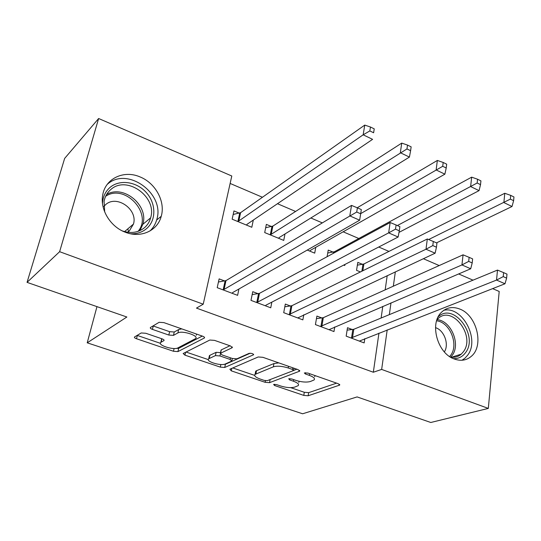 <?xml version="1.0" encoding="UTF-8"?>
<svg xmlns="http://www.w3.org/2000/svg" width="541" height="541" viewBox="0 0 541 541"><rect width="100%" height="100%" fill="white"/><g stroke="black" fill="none" stroke-linecap="round" stroke-linejoin="round"><path stroke-width="0.81" d="M273.638 384.394L274.49 385.476L303.778 395.397L308.14 395.762L339.667 385.097L338.26 383.725L307.843 373.06L304.333 372.945L305.388 373.98L309.364 375.366C313.665 376.996 315.241 378.524 314.098 379.944L310.331 381.52C306.456 382.521 301.608 382.135 295.792 380.357L291.876 379.004L288.711 378.754L289.543 379.87L293.452 381.216C297.712 382.805 299.301 384.279 298.206 385.638L294.669 387.113C290.963 388.066 286.263 387.681 280.556 385.956L276.708 384.651L273.638 384.394M139.991 176.9C155.551 183.027 165.614 201.678 161.238 216.285C157.62 230.689 140.809 238.493 125.302 232.224C110.513 226.841 99.984 209.725 102.668 195.348C105.035 178.577 123.815 169.739 139.991 176.9M459.755 309.039C476.817 315.207 484.411 345.773 471.258 356.363C466.443 360.434 460.783 361.314 454.278 358.994C437.493 353.429 429.311 323.646 441.28 312.461C446.44 307.437 452.594 306.294 459.755 309.039M145.806 333.276L141.228 332.958L134.54 336.948C134.087 337.489 134.75 338.084 136.521 338.747L173.472 351.265L177.928 351.596L204.397 337.983C204.87 337.428 204.255 336.827 202.557 336.171L163.896 322.619L159.115 322.308L150.439 327.488C149.945 328.056 150.608 328.691 152.42 329.381L168.826 335.048L173.478 335.373L177.861 332.952C182.195 330.166 199.663 335.88 195.49 338.68L177.888 347.904C173.749 350.433 156.944 345.03 160.826 342.379L163.943 340.614C164.396 340.086 163.761 339.491 162.03 338.835L145.806 333.276M203.227 304.191L59.625 251.693L98.631 118.513L231.791 176.001L203.227 304.191L196.471 308.106L373.331 372.235L381.655 369.422L387.2 329.888M492.608 288.617L499.201 291.457L488.313 408.414L430.778 422.487L357.101 396.918L302.622 413.777L87.216 342.818L126.864 317.012L27.05 282.368L59.625 251.693M488.313 408.414L381.655 369.422M229.871 369.212L231.298 370.849L265.151 382.311L269.54 382.67L299.653 371.16L298.132 369.659L262.899 357.317L258.199 356.965L229.871 369.212M220.309 367.123L184.954 355.153L183.156 353.51L209.813 340.039L214.554 340.377L230.5 345.963L232.245 347.68L220.39 353.307L222.121 354.957L232.305 358.467L236.884 358.811L249.063 353.381C251.666 353.172 253.154 353.638 253.533 354.774L224.731 367.467L220.309 367.123L220.856 364.506M96.967 306.632L87.216 342.818M258.098 293.709L252.755 291.673L250.99 300.377L270.75 307.802L271.846 302.135M271.508 226.523L266.355 224.387L264.698 232.576L283.748 240.407L284.992 233.962M321.909 317.98L316.891 316.072L315.423 324.593L333.98 331.565L334.737 326.92M333.08 252.106L328.231 250.098L327.095 256.711M343.724 265.07L344.773 265.503L344.942 264.448M373.331 372.235L378.95 333.114M381.114 318.027L382.791 306.375M385.165 289.861L387.2 275.66M388.959 251.403L378.727 247.027M358.805 238.5L343.15 231.805M322.335 222.899L310.852 217.982M295.596 211.457L277.479 203.707M262.439 197.269L230.135 183.446M362.497 264.333L357.797 262.378L356.539 270.344L360.428 271.94M352.36 329.564L347.491 327.711L346.166 336.144L364.161 342.913L364.796 338.659M307.241 250.07L314.72 253.147L315.755 247.325M290.503 306.03L285.323 304.062L283.714 312.678L302.859 319.873L303.772 314.761M239.271 213.134L233.962 210.922L232.157 219.193L251.802 227.274L253.31 220.059M224.643 280.982L219.125 278.885L217.205 287.677L237.607 295.345L238.933 289.002M27.05 282.368L64.65 158.418L98.631 118.513M423.353 258.713L439.204 265.557M458.626 273.942L473.03 280.164M389.337 314.639L390.987 302.865M393.327 286.189L395.343 271.846M298.76 382.46L299.099 381.277M314.646 376.692L315.045 375.589M290.673 387.647L304.312 392.286L308.668 392.651L336.61 383.143M293.58 370.484L296.867 369.219M232.792 367.948L254.662 375.386M264.224 380.411L267.308 380.661L293.323 370.646L292.478 369.462L288.211 367.975C282.132 366.101 277.181 365.723 273.354 366.832L255.075 374.379C253.925 375.812 255.602 377.361 260.099 379.011L264.224 380.411M278.804 362.889L273.969 363.545L273.354 366.832M255.42 372.621L255.697 371.18L256.535 370.686L273.969 363.545M208.319 359.623L186.036 352.035M229.939 345.767L221.289 349.871L220.978 350.521M250.206 353.226L225.394 364.269L224.731 367.467M209.218 358.527L208.725 358.832C205.167 361.368 220.917 366.257 225.259 363.992L231.825 361.03L230.135 359.44L219.984 355.951L215.426 355.606L209.218 358.527L209.922 355.275L209.144 356.877M220.539 352.617L216.123 352.326L215.426 355.606M209.922 355.275L216.123 352.326M223.433 364.438L225.394 364.269M161.279 340.458L162.009 338.828M196.241 335.298L196.708 334.122M181.729 328.874L178.645 329.557L177.861 332.952M153.042 325.925L169.617 331.68L174.263 331.998L178.645 329.557M175.859 348.431L178.679 348.343L202.293 336.076M137.144 335.393L160.373 343.305M436.479 242.875L512.016 206.5L503.881 202.584L504.767 193.272L363.904 263.981L357.358 265.158M510.359 199.115L513.612 200.691L513.95 196.965L510.704 195.382L510.359 199.115L428.641 239.541M513.612 200.691L512.016 206.5M504.767 193.272L510.704 195.382M351.048 337.983L496.543 280.069L504.996 283.768L359.339 341.094M347.106 330.152L353.794 329.28L497.49 270.081L496.543 280.069L503.238 276.627L506.619 278.121L506.985 274.118L503.603 272.623L503.238 276.627M503.603 272.623L497.49 270.081M504.996 283.768L506.619 278.121M399.008 232.373L479.055 190.628L470.629 186.571L471.671 177.157L334.46 251.734L327.724 253.032M477.155 183L480.53 184.637L480.929 180.87L477.561 179.227L477.155 183L397.385 225.55M480.53 184.637L479.055 190.628M471.671 177.157L477.561 179.227M309.77 251.112L310.338 250.395L444.878 174.168L436.134 169.955L437.351 160.447L357.222 207.758M442.714 166.29L446.217 167.987L446.683 164.18L443.194 162.476L442.714 166.29L360.712 213.607M446.217 167.987L444.878 174.168M437.351 160.447L443.194 162.476M320.461 326.487L461.94 264.934L470.711 268.769L329.009 329.699M316.444 318.656L323.322 317.682L463.062 254.825L461.94 264.934L468.689 261.398L472.198 262.946L472.631 258.896L469.128 257.34L468.689 261.398M469.128 257.34L463.062 254.825M470.711 268.769L472.198 262.946M288.914 314.632L426.004 249.218L435.113 253.202L297.733 317.946M284.809 306.815L291.89 305.712L427.309 238.987L426.004 249.218L432.8 245.58L436.452 247.19L436.959 243.085L433.314 241.475L432.8 245.58M433.314 241.475L427.309 238.987M435.113 253.202L436.452 247.19M438.183 316.87C453.432 301.695 479.069 335.751 465.429 352.8C462.379 356.871 458.369 358.818 453.399 358.636M450.464 357.087C454.629 357.77 458.241 356.783 461.29 354.112L463.265 351.907C476.222 335.718 451.208 303.839 437.466 319.264L436.912 319.866M444.337 351.893C449.402 344.495 444.175 330.186 435.525 327.657M462.007 360.245L464.976 358.169L467.566 355.295C480.212 339.484 462.359 305.733 443.769 310.318M102.506 203.517C102.831 196.843 105.36 191.46 110.08 187.375C119.852 179.091 136.724 181.681 146.3 192.528C156.011 203.267 156.417 219.856 146.949 228.282C142.466 232.217 136.974 234.043 130.489 233.759M122.246 230.879C131.03 233.807 138.564 232.644 144.839 227.403C147.673 224.826 149.6 221.641 150.635 217.854C157.438 197.005 126.736 174.811 110.749 189.587C107.213 192.616 104.995 196.532 104.095 201.333L104.69 211.93M127.602 232.251L129.292 230.966L133.465 224.069C138.083 209.455 116.586 194.354 105.536 204.728L103.784 206.52M128.454 231.656L127.852 228.836M150.013 230.953C153.238 227.876 155.47 224.136 156.714 219.747C165.424 193.942 127.399 165.992 107.321 184.312M278.642 238.31L279.163 237.56L409.415 157.086L400.333 152.718L401.74 143.101L272.853 226.097L265.685 227.7M406.967 148.944L410.605 150.709L411.146 146.854L407.515 145.089L406.967 148.944L271.224 234.287L269.871 234.706M410.605 150.709L409.415 157.086M401.74 143.101L407.515 145.089M246.54 225.11L247.014 224.326L372.587 139.348L363.153 134.81L364.756 125.093L240.589 212.681L233.191 214.459M369.834 130.929L373.615 132.761L374.237 128.866L370.47 127.027L369.834 130.929L363.153 134.81L238.818 220.951L237.492 221.384M374.237 128.866L373.615 132.761M364.756 125.093L370.47 127.027M256.36 302.392L257.732 302.061L388.648 232.88L398.122 237.026L265.969 305.165L265.462 305.814M252.16 294.602L259.464 293.364L390.156 222.527L388.648 232.88L395.505 229.134L399.299 230.811L399.887 226.659L396.1 224.982L395.505 229.134M396.1 224.982L390.156 222.527M398.122 237.026L399.299 230.811M361.334 209.577L357.391 207.825L356.708 212.031L360.658 213.769L361.334 209.577L359.657 220.201L232.603 292.607L232.143 293.29M360.658 213.769L359.657 220.201L349.797 215.886L351.528 205.411L225.982 280.617L218.442 282.003M222.75 289.76L224.089 289.408L356.708 212.031M357.391 207.825L351.528 205.411M274.713 384.279L274.49 385.476M305.611 372.675L305.388 373.98M289.766 378.626L289.543 379.87M293.729 379.64L293.452 381.216M309.648 373.696L309.364 375.366M339.417 384.293L339.254 385.32M308.668 392.651L308.14 395.762M304.312 392.286L303.778 395.397M299.491 370.362L299.315 371.349M270.115 379.579L269.54 382.67M265.455 380.702L265.151 382.311M231.805 368.374L231.298 370.849M292.776 367.785L292.478 369.462M288.515 366.291L288.211 367.975M256.535 370.686L255.913 373.892M185.61 352.252L184.954 355.153M232.211 346.916L232.028 347.809M221.289 349.871L220.593 353.185M253.486 354.233L253.357 354.882M230.466 357.831L230.135 359.44M220.397 353.99L219.984 355.951M163.997 339.978L163.828 340.688M161.901 338.889L161.123 342.183M174.263 331.998L173.478 335.373M169.617 331.68L168.826 335.048M153.238 326L152.42 329.381M204.417 337.239L204.227 338.084M178.679 348.343L177.928 351.596M174.107 348.505L173.472 351.265M137.333 335.461L136.521 338.747M363.904 263.981L362.855 270.743M362.957 264.258L361.875 271.23M351.522 337.936L352.827 329.51M352.489 337.712L353.794 329.28M334.46 251.734L334.277 252.816M333.533 252.032L333.31 253.337M320.935 326.433L322.375 317.919M321.881 326.203L323.322 317.682M289.381 314.571L290.963 305.969M290.307 314.321L291.89 305.712M437.081 319.684C451.025 320.522 461.047 344.428 452.06 355.552L450.714 357.134M449.625 356.546L450.579 355.39C459.126 344.82 449.916 322.111 436.614 320.799M106.584 194.523C123.429 184.15 148.991 205.472 142.844 224.319L139.889 230.628M138.056 231.352C153.137 213.959 125.025 183.169 105.671 196.261M272.853 226.097L271.224 234.287M271.954 226.436L270.324 234.618M240.589 212.681L238.818 220.951M239.717 213.032L237.939 221.296M256.819 302.331L258.551 293.635M257.732 302.061L259.464 293.364M223.203 289.692L225.097 280.907M224.089 289.408L225.982 280.617M161.238 216.285L156.626 220.045M339.741 384.637L339.667 385.097M299.741 370.659L299.653 371.16M293.966 368.198L293.614 370.172M255.697 371.18L255.075 374.379M232.36 347.126L232.245 347.68M221.093 350L220.39 353.307M253.607 354.402L253.533 354.774M209.421 355.586L208.725 358.832M232.346 358.48L231.927 360.543M164.072 340.093L163.943 340.614M161.603 339.085L160.826 342.379M204.518 337.408L204.397 337.983M451.586 357.249L461.29 354.112M133.465 224.069L124.565 231.622M150.635 217.854L142.844 224.319L139.706 230.709"/></g></svg>

